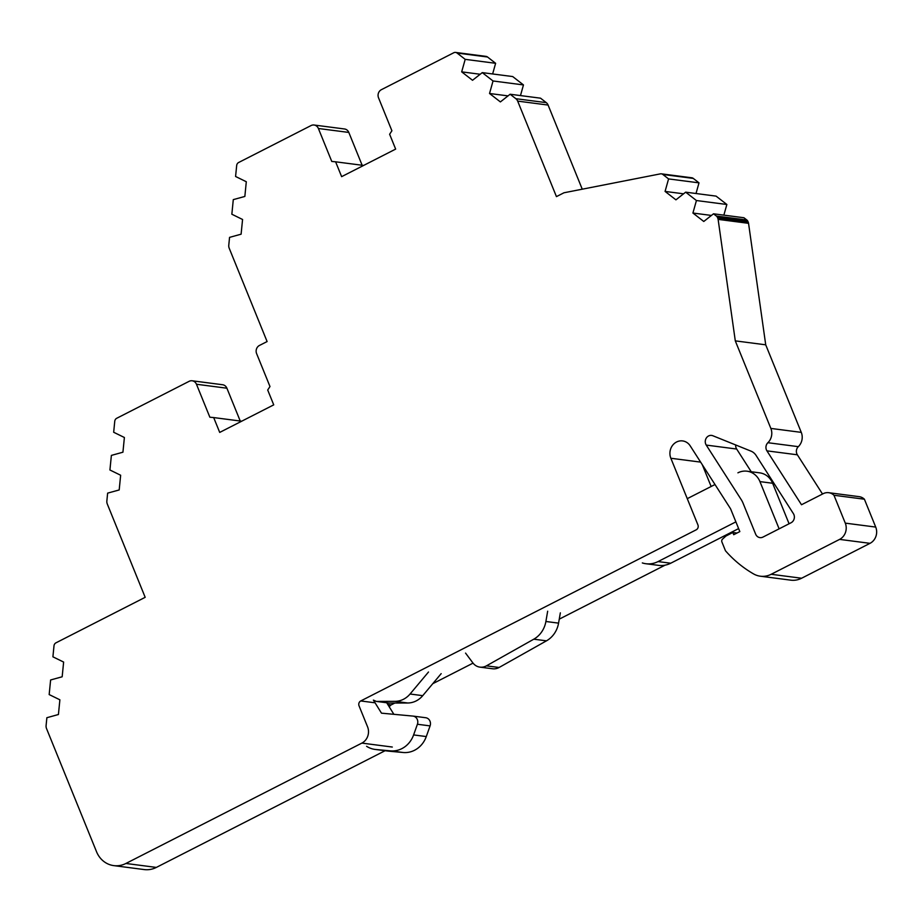 <?xml version="1.0" encoding="UTF-8"?>
<svg xmlns="http://www.w3.org/2000/svg" width="922" height="922" viewBox="0 0 922 922"><rect width="100%" height="100%" fill="white"/><g stroke="black" fill="none" stroke-linecap="round" stroke-linejoin="round"><path stroke-width="1.38" d="M366.599 746.301A24.479 22.232 -82.6 0 0 375.081 749.425L387.759 751.061A24.479 22.232 -82.6 0 0 388.496 751.142L403.156 752.502A24.479 22.232 -82.6 0 0 426.287 736.563L430.09 725.902A6.12 5.555 -82.6 0 0 425.515 717.708M375.081 749.425A24.479 22.232 -82.6 0 0 375.819 749.505L390.479 750.865A24.479 22.232 -82.6 0 0 413.609 734.926L417.412 724.254A6.12 5.555 -82.6 0 0 412.837 716.071L381.489 713.167L373.398 700.109L376.36 701.412L389.038 703.06L407.708 702.99A22.024 20.007 -82.6 0 0 422.737 695.661L441.177 673.648M393.867 714.308L386.698 702.748M376.36 701.412L395.031 701.342A22.024 20.007 -82.6 0 0 410.06 694.012L428.5 672.011M465.552 653.099L472.859 662.883A12.24 11.122 -82.6 0 0 479.97 667.136A12.24 11.122 -82.6 0 0 486.424 665.845L533.792 639.188A24.479 22.232 -82.6 0 0 545.893 621.486L547.668 611.205M479.97 667.136L492.648 668.773A12.24 11.122 -82.6 0 0 499.102 667.482L546.469 640.836A24.479 22.232 -82.6 0 0 558.571 623.134L560.346 612.853M789.082 523.765L772.624 483.255A18.359 16.677 -82.6 0 0 759.705 472.848L747.016 471.2A18.359 16.677 -82.6 0 0 737.923 472.825M779.125 528.836L759.947 481.607A18.359 16.677 -82.6 0 0 747.016 471.2M714.999 484.523L687.259 498.664M642.323 562.927A24.479 22.232 -82.6 0 0 645.919 563.734L658.608 565.37A24.479 22.232 -82.6 0 0 670.732 563.215L738.614 528.594M645.919 563.734A24.479 22.232 -82.6 0 0 658.054 561.579L735.883 521.864M735.698 444.969A6.12 5.555 -82.6 0 0 736.666 449.037L751.234 471.753M706.24 445.084L741.288 499.736A20.803 18.901 -82.6 0 1 743.04 503.135L755.637 534.149A6.12 5.555 -82.6 0 0 762.978 537.077L791.064 522.751A6.12 5.555 -82.6 0 0 793.393 513.623L756.075 455.422A12.24 11.122 -82.6 0 0 750.981 451.135L712.856 435.749A6.12 5.555 -82.6 0 0 706.24 445.084L736.666 449.037M736.989 533.043L732.817 532.501L725.96 536.005L722.56 539.093A2.443 2.224 -82.6 0 0 721.914 541.998L725.476 550.78A124.839 113.418 -82.6 0 0 753.562 573.91A21.886 19.881 -82.6 0 0 760.339 576.204A21.886 19.881 -82.6 0 0 771.184 574.279L839.585 539.393A12.24 11.122 -82.6 0 0 845.278 523.131L833.972 495.264A11.018 10.004 -82.6 0 0 828.682 492.694A11.018 10.004 -82.6 0 0 823.219 493.673L801.495 504.749L766.931 450.858A6.12 5.555 -82.6 0 1 767.888 442.71L798.314 446.663A6.12 5.555 -82.6 0 0 797.357 454.8L822.516 494.031M683.571 193.816L665.073 191.419L668.577 178.914L699.003 182.856L693.275 178.407A3.676 3.331 -82.6 0 0 691.777 177.773L661.351 173.832A3.676 3.331 -82.6 0 0 660.371 173.866L563.964 192.779L556.439 196.617L517.668 101.109A6.12 5.555 -82.6 0 0 515.859 98.7L510.12 94.24L540.546 98.181L546.285 102.642A6.12 5.555 -82.6 0 1 548.094 105.062L582.255 189.194M668.577 178.914L662.849 174.465A3.676 3.331 -82.6 0 0 661.351 173.832M510.12 94.24L500.392 101.916L489.536 93.491L508.034 95.888M520.481 95.588L523.466 84.928L512.701 76.561L482.264 72.619L472.537 80.283L461.68 71.858L480.189 74.256M489.536 93.491L493.04 80.975L523.466 84.928M493.04 80.975L482.264 72.619M492.636 73.956L495.621 63.295L487.519 57.003A3.676 3.331 -82.6 0 0 486.021 56.38L455.583 52.427A3.676 3.331 -82.6 0 0 453.774 52.75L381.374 89.688A6.12 5.555 -82.6 0 0 378.527 97.813L391.908 130.774L389.626 134.255L395.653 149.099L341.636 176.655L335.608 161.811L363.614 165.441M461.68 71.858L465.195 59.354L495.621 63.295M465.195 59.354L457.093 53.061A3.676 3.331 -82.6 0 0 455.583 52.427M335.608 161.811L331.77 161.454L318.39 128.492A6.12 5.555 -82.6 0 0 311.048 125.565L238.648 162.502A3.676 3.331 -82.6 0 0 236.677 165.511L235.583 176.482L246.301 181.738L244.849 196.444L233.289 199.625L231.848 214.227L242.567 219.482L241.103 234.188L229.555 237.369L228.783 245.148A6.12 5.555 -82.6 0 0 229.221 248.26L267.103 341.555L259.451 345.45A6.12 5.555 -82.6 0 0 256.604 353.587L269.985 386.537L267.703 390.018L273.73 404.862L219.713 432.418L213.685 417.574L241.691 421.204M362.139 165.245L348.816 132.434A6.12 5.555 -82.6 0 0 344.505 128.976L314.079 125.023M213.685 417.574L209.859 417.217L196.467 384.255A6.12 5.555 -82.6 0 0 189.125 381.328L116.737 418.265A3.676 3.331 -82.6 0 0 114.754 421.273L113.671 432.257L124.389 437.501L122.926 452.206L111.378 455.399L109.925 469.99L120.644 475.245L119.192 489.951L107.632 493.132L106.86 500.911A6.12 5.555 -82.6 0 0 107.298 504.023L145.18 597.318L55.965 642.83A3.676 3.331 -82.6 0 0 53.995 645.838L52.911 656.821L63.63 662.065L62.166 676.783L50.618 679.963L49.166 694.566L59.884 699.81L58.42 714.515L46.872 717.708L46.1 725.487A6.12 5.555 -82.6 0 0 46.538 728.599L96.545 851.755A24.479 22.232 -82.6 0 0 113.786 865.62A24.479 22.232 -82.6 0 0 125.911 863.465L361.873 743.097A12.24 11.122 -82.6 0 0 367.567 726.836L359.038 705.826A3.676 3.331 -82.6 0 1 360.744 700.951L375.07 702.806M240.227 421.008L226.904 388.208A6.12 5.555 -82.6 0 0 222.594 384.739L192.156 380.786M113.786 865.62L144.212 869.573A24.479 22.232 -82.6 0 0 156.337 867.418L385.096 750.715M394.823 703.037L391.182 704.892A3.676 3.331 -82.6 0 0 389.372 707.07M665.062 565.174L559.262 619.146M473.044 663.125L432.787 683.675M732.817 532.501L733.716 534.714L739.836 531.591L730.812 509.37A6.12 5.555 -82.6 0 0 730.293 508.368L690.209 445.868A12.24 11.122 -82.6 0 0 682.626 440.923A12.24 11.122 -82.6 0 0 672.173 445.914A12.24 11.122 -82.6 0 0 670.859 458.257L697.931 524.929A3.676 3.331 -82.6 0 1 696.214 529.816L360.744 700.951M711.139 486.482L702.31 464.746M760.339 576.204L790.765 580.157A21.886 19.881 -82.6 0 0 801.61 578.232L870.011 543.335A12.24 11.122 -82.6 0 0 875.716 527.073L864.398 499.217A11.018 10.004 -82.6 0 0 859.108 496.647L828.682 492.694M833.972 495.264L864.398 499.217M798.314 446.663A12.24 11.122 -82.6 0 0 801.276 432.372L765.721 344.816L748.549 223.331A3.676 3.331 -82.6 0 0 748.307 222.421L747.915 221.441A3.676 3.331 -82.6 0 0 746.832 219.989L743.927 217.742L713.501 213.8L703.774 221.476L692.918 213.04L711.415 215.437M767.888 442.71A12.24 11.122 -82.6 0 0 770.85 428.419L801.276 432.372M770.85 428.419L735.295 340.875L765.721 344.816M735.295 340.875L718.123 219.378A3.676 3.331 -82.6 0 0 717.881 218.468L717.489 217.5A3.676 3.331 -82.6 0 0 716.406 216.048L713.501 213.8M723.862 215.137L726.859 204.488L716.083 196.121L685.657 192.168L675.93 199.844L665.073 191.419M692.918 213.04L696.433 200.535L726.859 204.488M696.433 200.535L685.657 192.168M696.018 193.516L699.003 182.856M375.819 749.505L388.496 751.142M390.479 750.865L403.156 752.502M413.609 734.926L426.287 736.563M417.412 724.254L430.09 725.902M395.031 701.342L407.708 702.99M410.06 694.012L422.737 695.661M486.424 665.845L499.102 667.482M533.792 639.188L546.469 640.836M545.893 621.486L558.571 623.134M759.947 481.607L772.624 483.255M658.054 561.579L670.732 563.215M662.849 174.465L693.275 178.407M517.668 101.109L548.094 105.062M515.859 98.7L546.285 102.642M457.093 53.061L487.519 57.003M318.39 128.492L348.816 132.434M196.467 384.255L226.904 388.208M125.911 863.465L156.337 867.418M361.873 743.097L392.299 747.039M387.759 704.454L391.182 704.892M670.859 458.257L700.628 462.118M771.184 574.279L801.61 578.232M839.585 539.393L870.011 543.335M845.278 523.131L875.716 527.073M766.931 450.858L797.357 454.8M718.123 219.378L748.549 223.331M717.881 218.468L748.307 222.421M717.489 217.5L747.915 221.441M716.406 216.048L746.832 219.989M413.021 716.083L425.699 717.731"/></g></svg>
